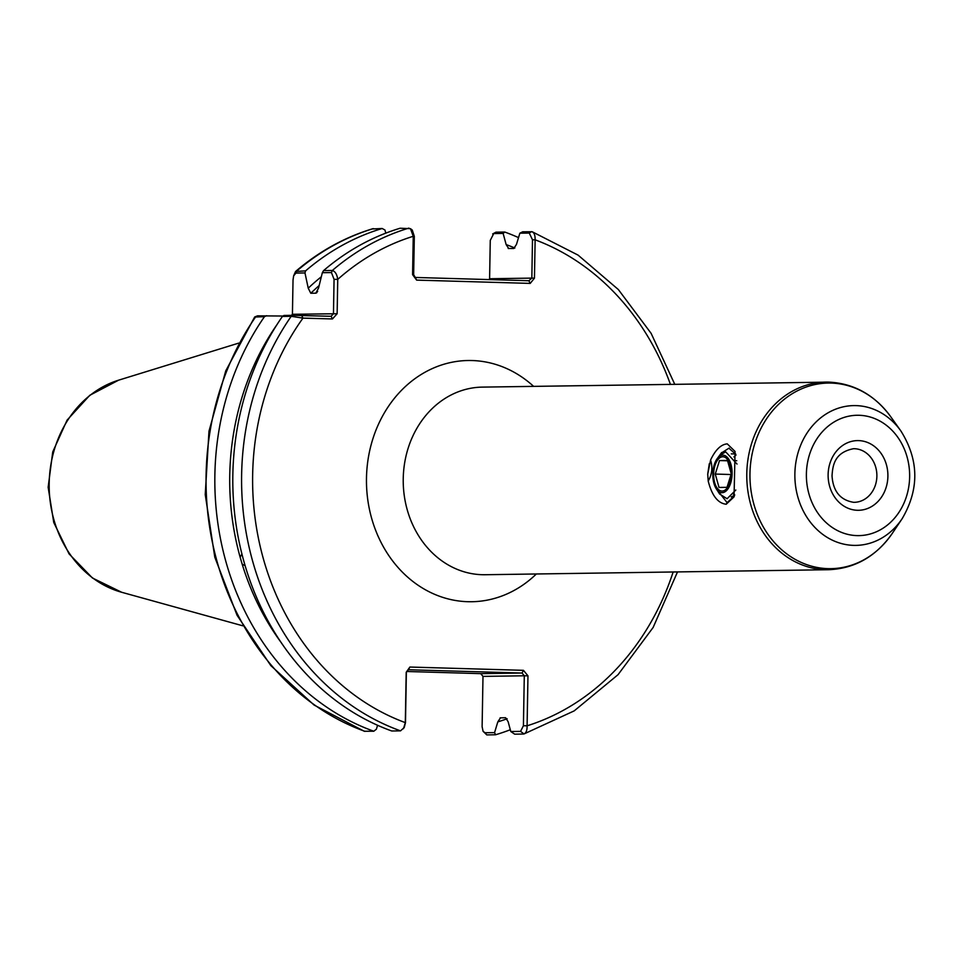 <?xml version="1.0" encoding="UTF-8"?>
<svg xmlns="http://www.w3.org/2000/svg" width="963" height="963" viewBox="0 0 963 963"><rect width="100%" height="100%" fill="white"/><g stroke="black" fill="none" stroke-linecap="round" stroke-linejoin="round"><path stroke-width="1.44" d="M710.598 460.001C715.437 449.781 720.986 444.4 727.258 443.859L735.058 451.454L734.047 496.884L726.21 504.239C717.929 503.336 711.922 495.62 708.214 481.079C712.054 474.386 712.861 467.356 710.598 460.001L707.721 474.157L708.214 481.079M734.348 496.041L727.077 502.638L716.135 488.59M245.132 565.642L242.182 564.198L240.112 557.12L241.954 554.062M734.576 495.295L731.182 496.92M729.761 448.975L735.804 454.307M707.721 474.157L709.286 463.769M495.969 232.167L492.683 233.925L495.969 232.167L504.744 232.035L503.143 233.431L493.73 233.576L490.263 240.401L489.601 278.74L531.829 278.114L532.491 239.787L529.265 233.046L519.864 233.19L516.469 244.421L513.748 248.502L508.199 248.478M508.717 248.574L506.141 244.578A248.466 213.16 -90.8 0 1 514.856 248.021M510.775 731.519L520.562 731.374L523.415 725.753L524.293 675.785L527.965 675.833L527.098 725.801C527.182 730.712 525.967 733.457 523.451 734.035L514.675 734.167L510.775 731.519L508.139 721.72L505.563 717.724L500.122 717.868M507.152 718.747A248.466 213.16 -90.8 0 1 497.811 721.877L500.519 717.796M281.533 643.043A248.466 213.16 -90.8 0 1 242.182 564.198M337.146 313.733L332.452 318.958L302.972 318.115L291.211 316.309L282.424 316.442L283.953 315.455L293.041 315.322L331.116 316.297L333.463 313.685L334.065 279.342L331.428 272.565L322.34 272.698L318.56 288.033L315.828 293.185L310.796 293.258L308.232 288.19L304.982 272.95L295.906 273.083L293.631 275.887L293.029 279.944L292.427 314.287L337.146 313.733L337.736 279.39L334.065 279.342M407.048 671.5L480.742 673.643L522.042 673.041L408.456 669.742L406.362 672.355L405.483 722.671L404.231 727.51L400.536 730.857L391.748 730.989A261.346 224.21 -90.8 0 1 282.424 316.442M373.788 731.242A261.346 224.21 -90.8 0 1 264.452 316.695L254.653 317.02L225.751 370.875L208.971 431.255L205.239 494.597L214.797 557.18L237.091 615.321L270.82 665.602L314.058 705.036L364.267 731.254L373.788 731.242L376.389 729.196L377.568 725.271M240.112 557.12A248.466 213.16 -90.8 0 1 276.887 324.76M254.738 316.959L257.518 315.84L283.23 316.033M266.607 315.708L264.452 316.695M403.473 728.702L405.315 722.623L406.193 672.306L409.877 667.046L523.463 670.332L527.965 675.833M322.34 272.698L323.58 270.603A261.346 224.21 -90.8 0 1 400.127 228.231L410.455 228.664L412.26 230.049L414.319 236.356L413.645 274.696L412.585 274.636L413.247 236.296L410.455 228.664M323.58 270.603L332.355 270.471C335.22 271.422 337.014 274.395 337.736 279.39A253.305 217.313 89.2 0 1 413.247 236.296L414.319 236.356M523.463 670.332L522.042 673.041L524.293 675.785L482.993 676.387L482.114 726.704L483.077 731.29L485.015 732.747L494.573 732.614L497.811 721.877M494.573 732.614L495.56 734.769L486.784 734.901L483.077 731.29M504.744 232.035A261.346 224.21 -90.8 0 1 518.527 237.608M510.294 729.749A261.346 224.21 -90.8 0 1 495.56 734.769M503.143 233.431L506.141 244.578M519.864 233.19L522.716 231.782L532.238 231.77L578.089 255.123L618.354 289.55L651.108 333.33L674.762 384.297M293.631 275.887L295.545 271.506L305.608 270.856A261.346 224.21 -90.8 0 1 382.155 228.496L372.224 228.965M677.507 571.914L653.143 627.455L618.053 674.678L574.189 710.887L524.041 733.938L520.562 731.374M529.265 233.046L531.492 231.65C534.008 232.155 535.211 234.876 535.127 239.823L534.453 278.163L530.216 283.399L416.63 280.113L412.585 274.636M305.608 270.856L304.982 272.95M308.232 288.19A248.466 213.16 -90.8 0 1 321.329 276.766M385.802 233.13L384.959 230.013L382.155 228.496M317.658 291.428A244.59 209.838 -90.8 0 0 315.828 293.185L316.803 292.716M416.63 280.113L415.306 277.452L528.88 280.739L531.829 278.114L534.453 278.163M292.427 314.287L291.476 315.346M332.452 318.958L331.116 316.297M405.483 722.671L405.315 722.623A253.305 217.313 89.2 0 1 302.972 318.115L301.648 315.455M523.415 725.753L527.098 725.801A253.305 217.313 89.2 0 0 673.149 571.974M480.742 673.643L482.993 676.387M408.456 669.742L409.877 667.046M670.417 384.357A253.305 217.313 89.2 0 0 535.127 239.823L532.491 239.787M489.023 279.583L489.601 278.74M530.216 283.399L528.88 280.739M413.645 274.696L415.306 277.452M715.268 474.061L719.505 460.555L727.486 460.434L731.242 473.832L727.017 487.338L719.036 487.459L715.268 474.061L731.206 474.53M722.154 491.07A17.153 8.811 91.7 0 1 713.643 474.049A17.153 8.811 91.7 0 1 722.756 456.775A17.153 8.811 91.7 0 1 731.266 473.796A17.153 8.811 91.7 0 1 722.154 491.07M722.13 492.683A18.766 9.63 -88.3 0 0 732.097 473.784A18.766 9.63 -88.3 0 0 722.78 455.162A18.766 9.63 -88.3 0 0 717.134 458.725A18.766 9.63 -88.3 0 0 716.255 488.783A18.766 9.63 -88.3 0 0 722.13 492.683M729.172 448.048L721.431 452.971L719.734 455.282L725.729 451.888L737.02 464.058M735.804 490.035L727.101 498.738L719.662 494.055L716.255 488.783M721.155 453.898L721.431 452.971M735.973 455.162L733.914 456.944M733.505 494.308L734.721 494.838M735.624 453.922L731.266 453.874M736.755 460.699L735.852 460.675M727.679 460.796L719.505 460.555M727.077 502.638L726.21 504.239M853.579 502.313A26.808 22.992 89.2 0 0 854.277 502.313A26.808 22.992 89.2 0 0 876.884 475.674A26.808 22.992 89.2 0 0 854.35 448.71A26.808 22.992 89.2 0 0 853.495 448.71C834.668 452.466 832.73 465.057 832.032 475.818C833.043 491.226 840.205 500.062 853.507 502.301L854.277 502.313M858.623 440.609A34.849 29.889 -90.8 0 1 887.898 476.312A34.849 29.889 -90.8 0 1 857.407 510.282A34.849 29.889 -90.8 0 1 828.12 474.578A34.849 29.889 -90.8 0 1 858.623 440.609M856.962 535.609A60.188 51.629 89.2 0 0 909.638 476.938A60.188 51.629 89.2 0 0 859.068 415.282A60.188 51.629 89.2 0 0 806.392 473.952A60.188 51.629 89.2 0 0 856.962 535.609M856.047 405.616A69.902 59.971 -90.8 0 1 900.874 430.955C918.991 459.929 919.424 489.168 902.162 518.672A69.902 59.971 -90.8 0 1 853.615 545.371A69.902 59.971 -90.8 0 1 794.872 473.76A69.902 59.971 -90.8 0 1 856.047 405.616M900.874 430.955L890.727 416.726C874.705 395.011 854.133 383.467 829.023 382.118L482.343 387.114A93.82 80.483 89.2 0 0 403.22 480.344A93.82 80.483 89.2 0 0 482.078 574.706A93.82 80.483 89.2 0 0 485.087 574.73L828.625 569.711A93.82 80.483 -90.8 0 1 825.628 569.687A93.82 80.483 -90.8 0 1 746.77 475.325A93.82 80.483 -90.8 0 1 825.893 382.094A93.82 80.483 -90.8 0 1 828.902 382.106M536.355 573.972A120.628 103.486 -90.8 0 1 467.837 601.706A120.628 103.486 -90.8 0 1 366.482 478.13A120.628 103.486 -90.8 0 1 472.051 360.535A120.628 103.486 -90.8 0 1 533.61 386.356M890.727 416.726A92.809 79.628 89.2 0 0 831.201 383.081A92.809 79.628 89.2 0 0 749.972 473.555A92.809 79.628 89.2 0 0 827.963 568.639A92.809 79.628 89.2 0 0 892.424 533.189C876.246 556.409 854.988 568.579 828.625 569.711M400.536 730.857A261.346 224.21 -90.8 0 1 291.211 316.309L293.041 315.322M257.518 315.84L255.677 316.827A261.346 224.21 89.2 0 0 365.001 731.374M331.428 272.565L332.355 270.471A261.346 224.21 -90.8 0 1 408.902 228.099M373.379 228.616A261.346 224.21 89.2 0 0 296.833 270.988L295.906 273.083M319.174 285.542A244.59 209.838 89.2 0 0 310.796 293.258M238.668 343.129L118.593 380.18A109.361 93.82 89.2 0 0 49.185 487.266A109.361 93.82 89.2 0 0 121.699 592.281L242.796 625.806M486.784 734.901L485.015 732.747M902.162 518.672L892.424 533.189M295.545 271.506C318.873 251.512 344.634 237.247 372.801 228.713M118.593 380.18L89.8 395.287L67.085 420.133L52.736 451.924L48.15 487.278L53.759 522.488L69.035 553.845L92.46 578.017L121.699 592.281M717.134 458.725L721.696 452.478"/></g></svg>
